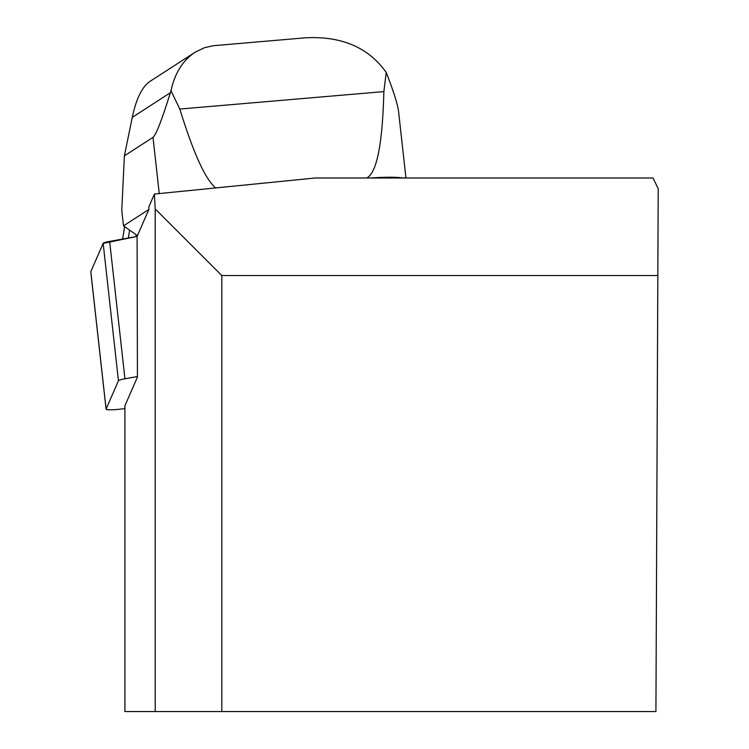 <?xml version="1.0" encoding="UTF-8"?>
<svg xmlns="http://www.w3.org/2000/svg" width="749" height="749" viewBox="0 0 749 749"><rect width="100%" height="100%" fill="white"/><g stroke="black" fill="none" stroke-linecap="round" stroke-linejoin="round"><path stroke-width="1.12" d="M137.423 376.532L124.933 378.797A13.913 1.573 173.7 0 0 118.445 380.764L106.096 409.057A13.913 1.573 173.7 0 0 106.077 409.16A13.913 1.573 173.7 0 0 124.914 408.542M90.835 271.868A13.913 1.573 -6.3 0 1 90.788 271.765A13.913 1.573 -6.3 0 1 90.807 271.662L103.165 243.369A13.913 1.573 -6.3 0 1 109.644 241.403L137.086 236.431L103.165 243.378L90.807 271.662L106.096 409.057M148.873 209.448L123.501 225.861L137.432 235.635L148.873 209.448L148.939 206.621L154.425 194.057L155.202 208.924L221.816 275.538L657.828 275.538L658.212 188.664L652.969 177.99L315.404 177.99L154.425 194.057M657.828 275.538L655.927 711.55L124.914 711.55L124.914 405.771L137.432 377.112L137.086 235.383M221.816 711.55L221.816 275.538M155.202 208.924L155.202 711.55M215.618 187.952C205.235 179.086 193.308 152.787 179.816 109.054L170.997 90.769L170.36 92.736C161.793 120.186 156.007 135.054 153.002 137.357L124.371 155.876L121.769 210.282L123.501 225.861M402.597 177.99A52.589 5.926 173.7 0 0 370.924 177.99M405.939 177.831L398.562 111.498C397.738 104.617 393.852 92.183 386.915 74.198L386.231 72.475L383.863 91.603C382.514 144.192 376.784 172.991 366.682 177.99M386.231 72.475C368.499 47.43 341.488 35.877 305.18 37.825L213.193 45.726L204.393 47.73L194.909 52.346C182.719 60.519 174.742 73.327 170.997 90.769M170.36 92.736L132.273 117.368C136.224 98.812 142.067 86.856 149.8 81.519L194.909 52.346M132.273 117.368L124.371 155.876M136.14 234.727L135.99 236.628M124.615 226.638L122.621 239.053M129.558 230.112L128.407 238.004M118.445 380.764L103.165 243.369M109.644 241.403L124.933 378.797M153.002 137.357L159.256 193.579M383.863 91.603L179.816 109.054M106.077 409.16L90.788 271.765"/></g></svg>
